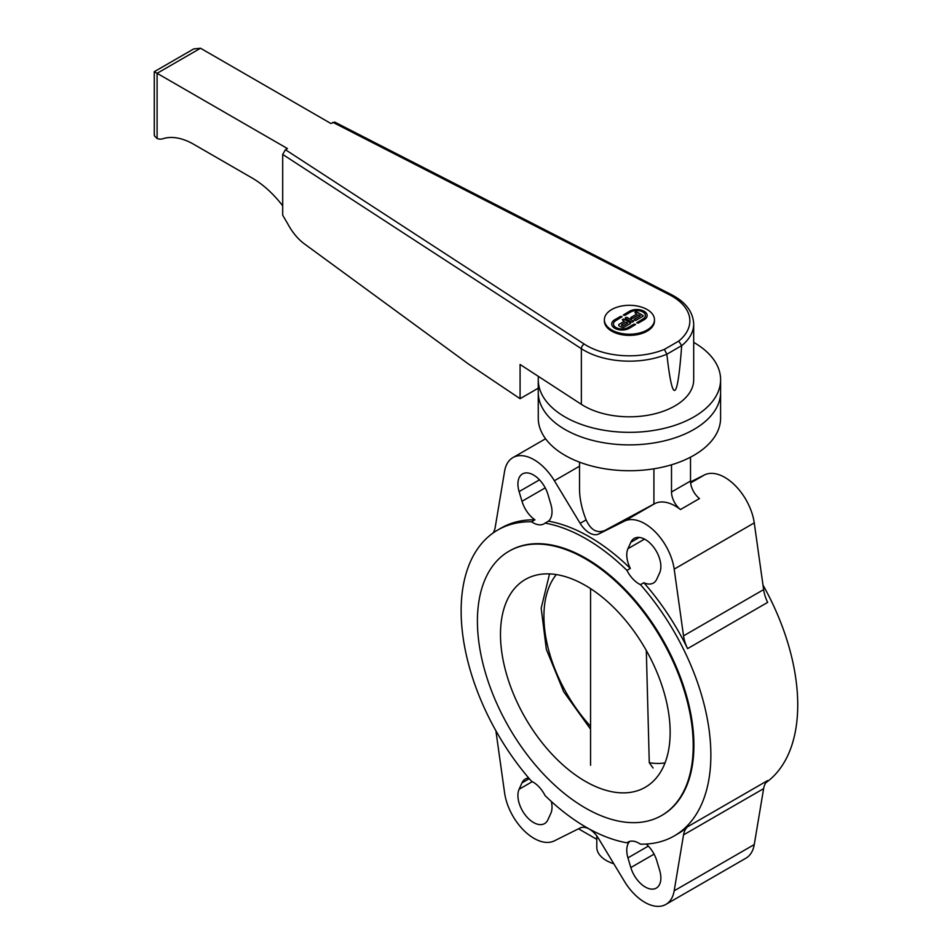 <?xml version="1.0" encoding="UTF-8"?>
<svg xmlns="http://www.w3.org/2000/svg" width="952" height="952" viewBox="0 0 952 952"><rect width="100%" height="100%" fill="white"/><g stroke="black" fill="none" stroke-linecap="round" stroke-linejoin="round"><path stroke-width="1.43" d="M585.313 807.962A152.594 88.108 -120 0 0 661.616 815.519A152.594 88.108 -120 0 0 661.616 639.304A152.594 88.108 -120 0 0 509.022 551.208A152.594 88.108 -120 0 0 485.627 673.481A152.594 88.108 -120 0 0 585.313 807.962M509.356 551.006A152.594 88.108 60 0 1 509.701 550.815A152.594 88.108 60 0 1 662.294 638.923A152.594 88.108 60 0 1 662.294 815.126A152.594 88.108 60 0 1 661.949 815.317M585.313 781.318A119.964 69.258 60 0 1 506.94 675.599A119.964 69.258 60 0 1 525.337 579.471A119.964 69.258 60 0 1 645.301 648.728A119.964 69.258 60 0 1 645.301 787.256A119.964 69.258 60 0 1 585.313 781.318M538.261 392.926L538.261 418.106A91.166 52.634 0 0 0 594.536 466.73A91.166 52.634 0 0 0 693.889 455.318A91.166 52.634 0 0 0 720.593 418.106L720.593 392.926M596.797 839.355L578.518 828.799M665.888 904.4L745.963 858.168A42.233 24.383 -120 0 0 754.258 844.555L763.623 788.649A28.798 16.624 -120 0 1 767.657 780.545L687.582 826.776A28.798 16.624 -120 0 0 683.536 834.88L674.183 890.798A42.233 24.383 60 0 1 665.888 904.4A42.233 24.383 60 0 1 624.405 881.29L598.641 838.676A19.195 11.079 -120 0 0 580.137 827.99L554.373 840.854A42.233 24.383 60 0 1 524.528 831.108A42.233 24.383 60 0 1 504.596 792.885L495.885 730.755M596.797 835.939L596.797 847.221A32.63 18.838 0 0 0 613.814 863.761M551.339 801.489A22.075 12.745 60 0 1 550.827 813.341L547.947 819.708A22.075 12.745 60 0 1 544.568 823.599A22.075 12.745 60 0 1 524.85 814.46A22.075 12.745 60 0 1 519.102 789.267L521.993 782.889A22.075 12.745 60 0 1 525.373 778.998A22.075 12.745 60 0 1 528.693 777.986M534.929 519.816A22.075 12.745 60 0 1 521.993 501.299L519.102 491.601A22.075 12.745 60 0 1 522.493 473.917A22.075 12.745 60 0 1 547.947 494.457L550.827 504.155A22.075 12.745 60 0 1 548.447 521.16L545.056 523.112A22.075 12.745 60 0 1 544.056 523.802A22.075 12.745 60 0 1 531.537 521.779L534.929 519.816A176.596 101.959 60 0 0 501.097 528.074L497.706 530.038A176.596 101.959 60 0 0 531.537 781.271A22.075 12.745 60 0 1 545.056 795.551A176.596 101.959 60 0 0 626.94 842.817A22.075 12.745 60 0 1 627.939 842.127A22.075 12.745 60 0 1 640.458 844.162A176.596 101.959 60 0 0 674.29 835.904A176.596 101.959 60 0 0 640.458 584.659A22.075 12.745 60 0 1 626.94 570.391L630.331 568.427A22.075 12.745 60 0 1 627.951 548.685L630.831 542.307A22.075 12.745 60 0 1 634.211 538.415A22.075 12.745 60 0 1 653.929 547.555A22.075 12.745 60 0 1 659.677 572.759L656.785 579.125A22.075 12.745 60 0 1 653.405 583.017A22.075 12.745 60 0 1 643.849 582.707L640.458 584.659M646.218 844.043A22.075 12.745 60 0 1 656.785 860.715L659.677 870.414A22.075 12.745 60 0 1 656.285 888.109A22.075 12.745 60 0 1 630.831 867.558L627.951 857.859A22.075 12.745 60 0 1 629.772 841.378M629.034 841.616L626.94 842.817M690.533 481.902L704.48 474.929L690.628 482.938M643.849 582.707A176.596 101.959 60 0 1 687.582 648.621L767.657 602.39A28.798 16.624 -120 0 1 763.623 589.621L754.258 522.898A42.233 24.383 -120 0 0 734.325 484.675A42.233 24.383 -120 0 0 704.48 474.929M687.582 826.776A176.596 101.959 60 0 1 677.681 833.94L674.29 835.904M548.447 521.16A176.596 101.959 60 0 1 630.331 568.427M545.056 523.112A176.596 101.959 60 0 1 626.94 570.391M765.741 782.806A176.596 101.959 -120 0 0 762.98 585.028M497.706 530.038A176.596 101.959 60 0 1 531.537 521.779M690.509 457.174L690.509 481.034A15.351 8.865 -120 0 0 699.482 498.562L680.478 509.534A42.233 24.383 -120 0 0 654.94 503.537L653.917 504.048L653.917 468.8M671.505 464.802L671.505 492.005A15.351 8.865 -120 0 0 680.478 509.534M493.112 532.977A28.798 16.624 -120 0 0 495.242 527.134L504.596 471.228A42.233 24.383 60 0 1 512.89 457.615A42.233 24.383 60 0 1 554.373 480.724L580.137 523.338A19.195 11.079 -120 0 0 598.641 534.024L624.405 521.16A42.233 24.383 60 0 1 654.25 530.907A42.233 24.383 60 0 1 674.183 569.129L683.536 635.853A28.798 16.624 -120 0 0 687.582 648.621M579.518 462.148L579.518 488.662C579.566 498.55 581.767 508.963 586.123 519.887C590.692 529.943 596.856 533.501 604.627 530.573L653.917 504.048M693.699 342.363A91.178 52.634 180 0 1 720.604 379.705A91.178 52.634 180 0 1 629.427 432.339A91.178 52.634 180 0 1 538.249 379.705A91.178 52.634 180 0 1 538.427 376.409L520.078 364.473L520.078 398.686L468.467 363.997L304.283 243.795C297.905 239.047 292.419 232.443 287.837 223.982L282.696 215.211L282.696 154.426L581.363 348.694A3.844 2.344 -57 0 1 584.231 344.088L285.421 149.714L282.696 154.426M720.604 379.705L720.604 392.248A91.178 52.634 180 0 1 629.427 444.882A91.178 52.634 180 0 1 538.249 392.248L538.249 379.705M332.879 122.32L669.542 294.834A3.844 2.083 -62.9 0 1 671.291 294.561L334.747 122.094L330.868 123.486L200.527 48.231L193.744 48.909L154.284 71.686L287.433 148.56L285.421 149.714M669.542 294.834A60.428 34.891 180 0 1 678.74 341.102L681.68 345.671A64.272 37.104 0 0 0 693.699 324.073C693.104 311.839 685.63 301.998 671.291 294.561M678.74 341.102L664.365 349.396L666.852 354.18C672.6 405.243 677.538 402.387 681.68 345.671M693.699 324.073L693.699 379.705A64.272 37.104 180 0 1 652.251 414.394A64.272 37.104 180 0 1 581.363 404.338L538.427 376.409M282.696 205.81A81.574 47.1 -120 0 0 252.101 178L193.744 144.311A71.019 41.007 -120 0 0 162.78 138.766A19.195 11.079 60 0 1 157.092 138.516L154.462 135.898L154.331 134.339M520.078 398.686L538.249 388.19M653.084 768.038L649.276 762.731L646.313 650.502M665.032 762.885A111.324 64.272 60 0 1 649.276 762.731M590.561 726.293A111.324 64.272 60 0 1 556.313 574.568M629.427 311.363A10.377 5.998 180 0 1 640.708 310.055A10.377 5.998 180 0 1 647.158 315.552A10.377 5.998 180 0 1 644.111 319.753L638.233 323.144L636.721 322.787L642.85 319.027A8.604 4.962 0 0 0 645.373 315.517A8.604 4.962 0 0 0 640.065 310.935A8.604 4.962 0 0 0 630.688 312.006L624.809 315.398L623.298 315.029L629.427 311.28A10.377 5.998 180 0 1 640.744 309.983A10.377 5.998 180 0 1 647.158 315.517M636.721 322.823L642.85 319.11A8.604 4.962 0 0 0 645.373 315.6A8.604 4.962 0 0 0 645.373 315.552L645.373 315.6M623.298 315.029L629.427 311.28M633.199 321.05A1.19 0.69 180 0 1 631.521 321.931L625.654 318.551A1.19 0.69 180 0 1 627.332 317.659L633.199 320.967A1.19 0.69 180 0 1 633.556 321.455M625.309 318.063A1.19 0.69 180 0 1 627.332 317.575L633.199 320.967M614.742 319.753L620.621 316.362L622.132 316.73L616.003 320.479A8.604 4.962 0 0 0 613.481 323.989A8.604 4.962 0 0 0 618.8 328.583A8.604 4.962 0 0 0 628.165 327.512L634.044 324.12L635.567 324.477L629.427 328.238A10.377 5.998 180 0 1 618.11 329.535A10.377 5.998 180 0 1 611.708 323.989A10.377 5.998 180 0 1 614.742 319.753L620.621 316.445L622.132 316.766M613.481 324.037A8.604 4.962 0 0 0 613.481 324.073A8.604 4.962 0 0 0 618.8 328.666A8.604 4.962 0 0 0 628.165 327.583L634.044 324.192L635.555 324.513M611.708 324.037A10.377 5.998 180 0 1 614.742 319.836M630.759 317.861A1.19 0.69 180 0 1 631.105 317.409L636.983 314.017L635.305 312.97A1.19 0.69 180 0 1 636.983 312.006L642.85 315.398A1.19 0.69 180 0 1 642.85 316.362L636.138 320.241A1.19 0.69 180 0 1 634.46 319.277L640.339 315.885L634.46 319.348A1.19 0.69 180 0 0 634.115 319.801M634.96 312.53A1.19 0.69 180 0 1 636.983 312.089L642.85 315.481A1.19 0.69 180 0 1 643.195 315.921M640.339 315.885L638.661 314.91L632.783 318.301A1.19 0.69 180 0 1 631.105 317.337L636.983 313.946M622.37 319.801A1.19 0.69 180 0 1 624.393 319.348L630.272 322.74A1.19 0.69 180 0 1 630.617 323.192M630.272 322.668A1.19 0.69 180 0 1 630.272 323.632L624.393 327.024A2.368 1.368 180 0 1 621.037 327.024L619.359 326.06A2.368 1.368 180 0 1 618.669 325.084A2.368 1.368 180 0 1 619.359 324.192L624.393 321.288L622.715 320.241A1.19 0.69 180 0 1 624.393 319.277L630.272 322.74M623.56 325.572L627.749 323.144L623.56 325.643A1.19 0.69 0 0 1 621.537 325.12A1.19 0.69 0 0 0 623.56 325.572L623.56 325.643M627.749 323.144L626.071 322.181L621.882 324.596A1.19 0.69 0 0 0 621.525 325.084L621.525 325.167M618.669 325.084A2.368 1.368 180 0 1 619.359 324.12L624.393 321.205M611.719 309.531A25.049 14.458 0 0 0 604.377 319.753A25.049 14.458 0 0 0 629.427 334.223A25.049 14.458 0 0 0 654.476 319.753A25.049 14.458 0 0 0 639.018 306.401A25.049 14.458 0 0 0 611.719 309.531M654.476 319.753L654.476 320.931A25.049 14.458 180 0 1 629.427 335.39A25.049 14.458 180 0 1 604.377 320.931L604.377 319.753M754.258 844.555L674.183 890.798M532.287 781.651L519.102 789.267M529.276 778.677L521.993 782.889M639.28 537.428L630.831 542.307M644.528 539.106L627.951 548.685M539.498 479.832L519.102 491.601M545.234 487.876L521.993 501.299M654.083 854.134L630.831 867.558M648.348 846.09L627.951 857.859M690.509 481.034L671.505 492.005M579.518 466.206L554.373 480.724M654.94 503.537L624.405 521.16M754.258 522.898L674.183 569.129M604.627 530.573L598.641 534.024M586.123 519.887L580.137 523.338M763.623 788.649L683.536 834.88M763.623 589.621L683.536 635.853M581.363 404.338L581.363 348.694A64.272 37.104 -0 0 0 666.852 354.227L681.68 345.624M664.365 349.396A60.428 34.891 180 0 1 584.231 344.088M157.092 138.516L157.092 73.316L200.527 48.231M509.701 550.815L509.022 551.208M662.294 815.126L661.616 815.519M545.567 438.753L512.89 457.615M154.284 134.839L154.284 71.686M590.561 588.622L590.561 765.253M549.554 573.889L541.188 608.209L546.341 649.323L563.679 691.699L590.561 729.173"/></g></svg>
